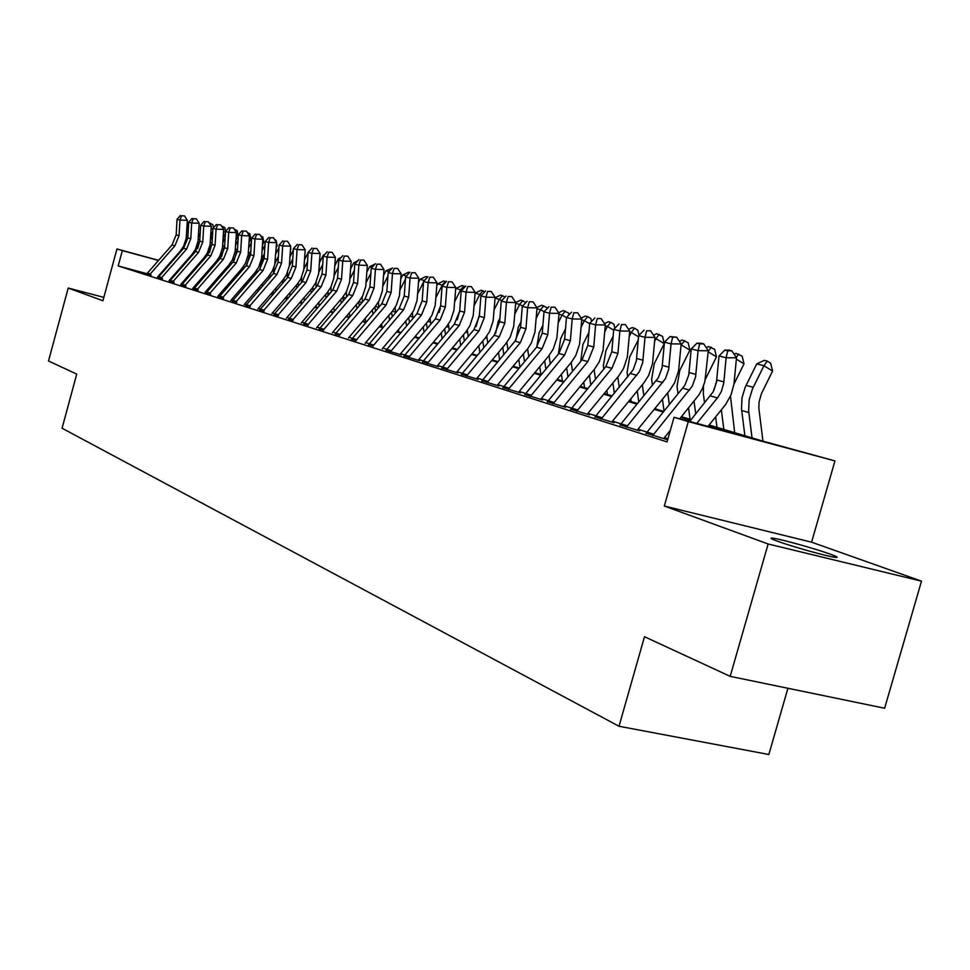 <?xml version="1.0" encoding="UTF-8"?>
<svg xmlns="http://www.w3.org/2000/svg" width="970" height="970" viewBox="0 0 970 970"><rect width="100%" height="100%" fill="white"/><g stroke="black" fill="none" stroke-linecap="round" stroke-linejoin="round"><path stroke-width="1.45" d="M829.932 554.028C815.309 548.717 781.359 539.247 773.26 538.229C769.21 537.695 770.689 538.726 777.71 541.296C791.665 546.449 826.307 556.149 834.685 557.265C839.074 557.847 837.486 556.768 829.932 554.028M709.094 425.005L762.032 440.889L834.952 460.92L688.3 421.598L674.041 417.282L734.46 433.493L708.536 425.697M811.587 542.182L664.317 506.025L768.131 543.988L730.192 676.357L884.628 708.245L921.5 581.151L811.587 542.182L834.952 460.92M787.919 688.276L768.846 754.502L619.018 726.263L62.068 428.243L76.739 374.08L48.5 361.01L68.203 288.054L102.929 300.748L116.946 248.975L158.583 260.324M768.131 543.988L921.5 581.151M103.838 297.353L68.203 288.054M646.178 433.214L666.281 439.398M620.145 424.908L639.727 430.922M595.046 416.906L614.143 422.762M570.833 409.182L589.457 414.893M547.456 401.725L565.643 407.291M524.879 394.523L542.63 399.943M503.054 387.563L520.405 392.85M481.945 380.822L498.907 385.999M461.526 374.311L478.113 379.367M441.762 368.006L457.973 372.941M422.617 361.895L438.488 366.721M404.053 355.978L419.598 360.695M386.06 350.231L401.277 354.85M368.612 344.665L373.123 345.866M351.673 339.257L356.184 340.47M335.232 334.019L339.755 335.22M319.251 328.915L323.786 330.127M303.731 323.968L308.266 325.168M288.648 319.154L293.17 320.355M273.964 314.462L278.499 315.674M259.693 309.915L264.216 311.127M245.798 305.477L250.321 306.69M232.279 301.161L236.789 302.373M219.099 296.953L223.609 298.166M206.27 292.867L210.757 294.068M193.757 288.866L198.244 290.078M181.56 284.974L186.034 286.174M169.665 281.179L174.139 282.379M158.061 277.481L162.523 278.681M146.906 273.661L118.194 265.938L667.057 441.908L674.041 417.282M667.942 438.779L664.389 437.64M647.002 432.111L637.981 429.237M620.958 423.817L612.519 421.138M595.859 415.827L587.966 413.317M571.633 408.127L564.249 405.775M548.244 400.683L541.345 398.488M525.655 393.493L519.217 391.443M503.83 386.545L497.816 384.629M482.72 379.828L477.107 378.045M462.29 373.329L457.064 371.655M442.514 367.036L437.64 365.484M423.356 360.937L418.822 359.494M404.793 355.02L400.586 353.686M386.787 349.297L382.895 348.06M369.327 343.744L365.714 342.592M352.389 338.348L349.042 337.281M335.935 333.11L332.855 332.128M319.954 328.03L317.117 327.12M304.422 323.083L301.828 322.258M289.327 318.281L286.95 317.529M274.643 313.613L272.485 312.922M260.36 309.066L258.396 308.436M246.465 304.641L244.695 304.071M232.933 300.336L231.333 299.827M219.754 296.141L218.335 295.692M206.173 292.988L206.937 292.018L205.652 291.655M194.388 288.066L193.297 287.714M182.19 284.186L181.244 283.883M169.58 281.3L170.32 280.366L169.483 280.136M158.607 276.802L157.904 276.62M146.749 273.867L151.187 275.056M664.317 506.025L688.3 421.598M118.194 265.938L122.353 250.612L116.946 248.975M730.192 676.357L644.492 636.72L619.018 726.263M193.236 270.157L194.194 270.436M205.422 273.807L206.537 274.146M217.923 277.565L219.184 277.941M230.739 281.409L232.169 281.833M243.882 285.35L245.495 285.835M257.389 289.412L259.172 289.945M271.248 293.57L273.225 294.165M285.483 297.838L287.666 298.493M300.106 302.228L302.507 302.955M315.141 306.738L317.76 307.526M330.6 311.382L333.462 312.243M346.496 316.159L349.612 317.093M362.865 321.07L366.236 322.088M379.719 326.126L383.356 327.229M397.07 331.34L401.01 332.516M414.942 336.699L419.198 337.984M433.384 342.24L437.955 343.61M452.396 347.951L457.306 349.418M472.014 353.832L477.288 355.42M492.263 359.918L497.925 361.616M513.178 366.199L519.253 368.018M534.797 372.686L541.308 374.638M557.156 379.391L564.128 381.489M580.29 386.339L587.747 388.582M604.237 393.529L612.203 395.918M629.045 400.974L637.569 403.532M654.75 408.685L663.856 411.425M681.413 416.7L691.149 419.622M194.376 270.23L193.406 269.963M169.568 263.319L170.259 263.5M181.39 266.532L182.227 266.762M193.515 269.842L194.497 270.109M158.462 260.445L122.353 250.612M690.604 420.301L680.867 417.379M663.31 412.092L654.204 409.364M637.023 404.187L628.499 401.628M611.682 396.572L603.704 394.172M587.226 389.212L579.769 386.969M563.606 382.107L556.647 380.01M540.799 375.257L534.3 373.292M518.756 368.624L512.681 366.793M497.44 362.21L491.766 360.5M476.803 356.002L471.529 354.414M456.834 350L451.911 348.521M437.482 344.18L432.911 342.798M418.725 338.53L414.481 337.257M400.549 333.062L396.609 331.886M382.907 327.763L379.258 326.66M365.787 322.61L362.416 321.603M349.164 317.614L346.06 316.681M333.025 312.752L330.164 311.891M317.336 308.036L314.704 307.248M302.082 303.452L299.681 302.725M287.241 298.99L285.059 298.336M272.812 294.65L270.824 294.055M258.76 290.418L256.977 289.885M245.083 286.308L243.482 285.823M231.769 282.306L230.339 281.87M218.783 278.402L217.522 278.014M206.137 274.595L205.034 274.267M193.806 270.885L192.848 270.594M181.778 267.271L180.966 267.029M170.053 263.743L169.374 263.537M162.487 272.364L162.875 270.945M146.664 273.976L172.042 244.986L176.176 234.825L177.049 219.329L179.947 220.057L181.535 215.789L184.506 215.886L181.535 215.789M149.465 274.874L174.915 245.798L179.05 235.601L179.947 220.057L187.368 220.311L186.228 238.232L183.621 246.198L180.262 251.109L157.504 277.08M187.368 220.311L184.506 215.886M180.384 215.498L177.049 219.329M210.732 235.54L212.745 231.648M209.083 222.918L212.83 224.664L213.436 227.804M200.196 233.43L198.377 236.971M194.57 250.903L194.643 252.564M199.771 240.839L197.65 248.502M196.995 265.853L197.213 266.992M199.274 263.246L199.493 264.386M208.453 271.94L208.21 270.618M205.713 257.256L205.482 255.971M212.891 229.114L211.169 228.144M210.272 223.209L209.653 223.791M157.989 277.59L183.633 248.247L187.816 237.953L188.726 222.275L191.684 223.015L193.285 218.686L196.279 218.796L193.285 218.686M160.862 278.511L186.579 249.072L190.775 238.741L191.684 223.015L199.177 223.27L198.001 241.397L195.37 249.472L191.975 254.443L168.974 280.73M199.177 223.27L196.279 218.796M192.096 218.395L188.726 222.275M172.527 282.246L173.266 281.3L170.32 280.366L195.516 251.569L199.747 241.154L200.681 225.282L203.712 226.046L205.325 221.657L208.344 221.766L205.325 221.657M173.266 281.3L198.535 252.418L202.779 241.966L203.712 226.046L211.278 226.301L210.078 244.646L207.41 252.818L203.979 257.85L180.723 284.477M211.278 226.301L208.344 221.766M204.1 221.366L200.681 225.282M181.475 285.095L207.689 254.989L211.981 244.44L212.927 228.374L216.043 229.162L217.656 224.713L220.711 224.822L217.656 224.713M184.494 286.065L210.781 255.862L215.085 245.277L216.043 229.162L223.694 229.417L222.457 247.981L219.754 256.25L216.286 261.354L192.763 288.32M223.694 229.417L220.711 224.822M216.407 224.41L212.927 228.374M193.673 288.999L220.178 258.493L224.519 247.811L225.501 231.539L228.69 232.351L230.314 227.841L233.394 227.95L230.314 227.841M196.764 289.981L223.355 259.378L227.708 248.66L228.69 232.351L236.413 232.594L235.152 251.4L232.412 259.778L228.908 264.943L205.119 292.261M236.413 232.594L233.394 227.95M229.029 227.526L225.501 231.539M223.185 237.844L225.379 233.576M221.463 225.974L224.882 227.659L225.598 231.43M212.503 235.71L210.502 239.614M206.392 254.613L206.501 256.359M212.054 243.252L209.471 252.564M208.902 269.818L209.156 271.139M211.242 267.138L211.484 268.46M220.578 276.341L220.299 274.825M217.789 261.245L217.522 259.827M225.44 232.448L223.573 231.381M235.952 240.172L238.196 235.807L236.292 234.716M234.158 229.114L237.213 230.714L238.196 235.807M224.64 245.774L221.596 256.638M225.113 238.026L222.918 242.306M218.505 258.408L218.65 260.251M221.112 273.892L221.39 275.407M223.512 271.139L223.791 272.655M233.006 280.876L232.691 279.166M230.157 265.344L229.866 263.779M249.06 242.536L250.866 239.008L249.326 238.135M247.18 232.339L249.86 233.867L250.866 239.008M237.565 248.332L234.049 260.748M238.05 240.378L235.661 245.046M230.921 262.3L231.115 264.24M233.624 278.087L233.94 279.809M236.086 275.262L236.401 276.971M245.737 285.556L245.386 283.628M242.827 269.575L242.512 267.829M262.494 244.937L263.852 242.294L262.7 241.639M260.663 235.843L262.834 237.08L263.852 242.294M250.818 250.927L246.829 264.919M251.327 242.755L248.732 247.835M243.664 266.277L243.894 268.338M246.441 282.403L246.792 284.343M248.975 279.493L249.326 281.421M258.699 289.8L258.408 288.223M255.825 273.928L255.474 271.988M209.35 294.007L210.114 293.025L206.937 292.018L232.994 262.082L237.383 251.266L238.39 234.788L241.663 235.613L243.288 231.054L246.404 231.151L243.288 231.054M210.114 293.025L236.243 262.991L240.657 252.139L241.663 235.613L249.46 235.868L248.174 254.904L245.398 263.391L241.845 268.617L217.789 296.311M249.46 235.868L246.404 231.151M241.979 230.727L238.39 234.788M276.304 247.35L277.165 245.665L276.438 245.252M274.522 239.457L276.123 240.378L276.559 242.609M264.434 253.57L262.979 256.432L259.948 269.163M264.955 245.167L262.142 250.672M256.735 270.351L257.014 272.558M259.596 286.853L259.984 289.012M262.191 283.846L262.579 286.004M271.915 293.764L271.77 292.964M269.163 278.414L268.775 276.256L244.137 304.713M276.595 242.767L277.165 245.665M219.002 297.087L246.137 265.768L250.587 254.807L251.618 238.123L254.977 238.972L256.601 234.34L259.754 234.449L256.601 234.34M222.263 298.129L249.472 266.702L253.934 255.704L254.977 238.972L262.858 239.226L261.536 258.505L258.723 267.089L255.122 272.4L230.787 300.457M262.858 239.226L259.754 234.449M255.255 234.012L251.618 238.123M290.479 249.811L290.539 248.963M288.757 243.191L290.042 245.167M278.414 256.262L275.019 263.428M278.96 247.605L275.904 253.57M270.145 274.522L270.484 276.874M273.952 267.271L273.419 273.491M273.091 291.424L273.516 293.825M275.759 288.345L276.183 290.733M282.84 283.034L282.415 280.633M290.6 247.968L290.83 249.12M232.182 301.294L259.62 269.551L264.131 258.444L265.186 241.542L268.642 242.415L270.278 237.723L273.455 237.82L270.278 237.723M235.528 302.361L263.052 270.509L267.575 259.366L268.642 242.415L276.595 242.658L274.716 264.774L272.388 270.897L268.751 276.268M276.595 242.658L273.455 237.82M268.884 237.383L265.186 241.542M303.392 247.035L303.865 247.774M292.77 258.978L289.315 265.974M293.34 250.066L290.042 256.529M283.919 278.802L284.307 281.336M287.556 272.34L287.253 277.917M286.938 296.141L287.338 298.396M289.678 292.964L290.151 295.608M296.881 287.811L296.408 285.156M245.701 305.611L273.467 273.431L278.038 262.179L279.117 245.058L282.67 245.956L284.307 241.19L287.52 241.287L284.307 241.19M249.144 306.714L276.983 274.425L281.567 263.125L282.67 245.956L290.709 246.198L289.315 265.986L286.429 274.801L282.743 280.257L257.838 309.09M290.709 246.198L287.52 241.287M282.888 240.839L279.117 245.058M307.526 261.742L303.913 268.92M308.945 251.485L308.339 252.151M308.133 252.564L304.568 259.536M298.057 283.191L298.505 285.92M301.621 277.19L301.464 282.476M301.161 301.003L301.44 302.628M303.974 297.729L304.495 300.639M311.297 292.734L310.776 289.824M259.596 310.048L287.69 277.42L292.322 266.01L293.437 248.672L297.075 249.581L298.724 244.755L301.973 244.852L298.724 244.755M263.125 311.176L291.303 278.438L295.947 266.992L297.075 249.581L305.21 249.823L303.768 269.878L300.845 278.814L297.111 284.343L271.915 313.577M305.21 249.823L301.973 244.852M297.256 244.391L293.437 248.672M273.867 314.607L302.3 281.518L306.993 269.951L308.145 252.37L311.879 253.315L313.528 248.417L316.814 248.514L313.528 248.417M277.493 315.771L306.011 282.561L310.715 270.957L311.879 253.315L320.1 253.558L318.621 273.879L315.65 282.937L311.879 288.539L286.38 318.196M320.1 253.558L316.814 248.514M312.037 248.041L308.145 252.37M288.539 319.3L317.311 285.726L322.076 274.001L323.252 256.189L327.096 257.159L328.757 252.176L332.079 252.273L328.757 252.176M292.273 320.488L321.131 286.805L325.908 275.031L327.096 257.159L335.402 257.389L333.898 277.99L330.879 287.181L327.06 292.855L301.246 322.937M335.402 257.389L332.079 252.273M327.217 251.8L323.252 256.189M303.622 324.113L332.758 290.054L337.572 278.172L338.797 260.106L342.749 261.1L344.411 256.044L347.769 256.141L344.411 256.044M307.466 325.338L336.687 291.158L341.525 279.227L342.749 261.1L351.14 261.33L349.588 282.221L346.532 291.534L342.665 297.293L316.535 327.811M351.14 261.33L347.769 256.141M342.822 255.656L338.797 260.106M319.142 329.072L348.642 294.516L353.529 282.452L354.777 264.131L358.851 265.162L360.513 260.033L363.908 260.118L360.513 260.033M323.095 330.333L352.68 295.644L357.591 283.543L358.851 265.162L367.339 265.38L365.738 286.562L362.634 296.008L358.718 301.852L332.261 332.831M367.339 265.38L363.908 260.118M358.876 259.62L354.777 264.131M335.111 334.177L364.975 299.099L369.934 286.853L371.231 268.278L375.414 269.333L377.087 264.119L380.507 264.216L377.087 264.119M339.173 335.474L369.133 300.263L374.117 287.981L375.414 269.333L383.999 269.551L382.35 291.036L379.209 300.627L375.232 306.556L348.448 337.996M383.999 269.551L380.507 264.216M375.402 263.707L371.231 268.278M351.552 339.427L381.804 303.816L386.836 291.4L388.17 272.546L392.474 273.637L394.147 268.338L397.615 268.435L394.147 268.338M355.735 340.761L386.084 305.017L391.128 292.552L392.474 273.637L401.156 273.855L399.458 295.644L396.257 305.368L392.244 311.394L365.108 343.307M401.156 273.855L397.615 268.435M392.413 267.914L388.17 272.546M368.491 344.835L399.131 308.666L404.235 296.068L405.605 276.947L410.043 278.063L411.716 272.691L415.221 272.776L411.716 272.691M372.795 346.217L403.544 309.903L408.661 297.256L410.043 278.063L418.822 278.281L417.076 300.385L413.826 310.254L409.752 316.378L382.265 348.788M418.822 278.281L415.221 272.776M409.934 272.243L405.605 276.947M385.939 350.412L416.979 313.674L422.156 300.882L423.575 281.47L428.158 282.634L429.819 277.165L433.372 277.25L429.819 277.165M390.389 351.831L421.526 314.947L426.727 302.106L428.158 282.634L437.021 282.84L435.227 305.283L431.929 315.298L427.806 321.507L399.955 354.426M437.021 282.84L433.372 277.25M427.988 276.705L423.575 281.47M403.92 356.16L435.372 318.839L440.635 305.841L442.102 286.138L446.818 287.338L448.492 281.773L452.068 281.858L448.492 281.773M408.515 357.627L440.065 320.149L445.351 307.114L446.818 287.338L455.791 287.532L453.948 310.315L450.589 320.488L446.406 326.793L418.191 360.246M455.791 287.532L452.068 281.858M446.6 281.312L442.102 286.138M422.483 362.089L454.348 324.15L459.695 310.958L461.199 290.964L466.073 292.188L467.734 286.538L471.371 286.623L467.734 286.538M427.212 363.592L459.186 325.508L464.545 312.267L466.073 292.188L475.154 292.382L473.239 315.517L469.832 325.847L465.588 332.249L436.997 366.248M475.154 292.382L471.371 286.623M465.782 286.053L461.199 290.964M441.629 368.2L473.93 329.642L479.35 316.244L480.914 295.923L485.946 297.196L487.607 291.449L491.269 291.521L487.607 291.449M446.503 369.764L478.925 331.049L484.369 317.59L485.946 297.196L495.124 297.378L493.148 320.876L489.692 331.376L485.388 337.875L456.409 372.444M495.124 297.378L491.269 291.521M485.594 290.952L480.914 295.923M322.695 264.543L318.851 272.109M324.065 255.28L323.325 255.098L319.494 262.603M312.57 287.702L313.08 290.66M316.111 282.027L316.075 287.168M315.759 306.023L315.929 306.981M318.657 302.64L319.215 305.841M326.09 297.826L325.544 294.625M323.325 255.098L324.962 254.285M338.3 267.38L334.189 275.468M339.621 259.184L338.336 258.869L334.844 265.719M327.496 292.334L328.054 295.547M331.012 286.902L331.097 291.994M333.741 307.708L334.347 311.212M341.307 303.077L340.7 299.584M338.336 258.869L341.173 257.474M354.365 270.266L349.94 278.948M355.626 263.209L353.771 262.737L350.631 268.908M342.834 297.087L343.441 300.591M346.363 291.861L346.545 296.953M349.248 312.946L349.891 316.753M356.936 308.508L356.293 304.701M353.771 262.737L357.882 260.724M370.892 273.188L366.151 282.512M372.092 267.332L369.631 266.714L366.866 272.146M362.149 296.929L362.44 302.07M358.609 301.985L359.264 305.792M365.181 318.354L365.787 321.943M373.013 314.134L372.31 309.988M369.631 266.714L375.087 264.046M389.043 271.588L385.939 270.812L392.135 268.217M387.915 276.147L382.835 286.15M385.939 270.812L383.587 275.456M378.397 302.094L378.797 307.332M374.832 307.029L375.536 311.176M381.574 323.932L382.059 326.829M389.54 319.942L388.8 315.444M406.503 275.977L402.72 275.031L408.418 272.255L409.643 272.558M405.448 279.142L400.004 289.872M402.72 275.031L400.792 278.814M395.129 307.393L395.639 312.776M391.528 312.231L392.268 316.741M398.452 329.715L398.803 331.861M406.563 325.968L405.751 321.094M424.46 280.512L419.998 279.36L425.781 276.547L427.661 277.056M427.552 276.983L424.254 280.742M423.526 282.173L417.706 293.667M419.998 279.36L418.531 282.246M412.359 312.825L412.978 318.39M408.709 317.614L409.51 322.489M415.815 335.681L416.033 337.026M424.072 332.213L423.211 326.938M439.143 312.461L440.319 308.29M442.878 285.301L437.773 283.834L443.666 280.973L446.127 281.809M445.472 281.421L442.308 284.962L435.942 297.547M437.773 283.834L436.815 285.738M430.122 318.403L430.838 324.21M426.4 323.168L427.249 328.454M442.102 338.688L441.192 332.977M457.234 319.797L459.683 311.152M461.865 290.248L456.094 288.429L462.072 285.532L465.163 286.72M463.951 286.004L460.762 289.606L454.736 301.512M456.094 288.429L455.657 289.29M448.419 324.138L449.231 330.224M444.624 328.915L445.533 334.614M460.689 345.405L459.707 339.245M476.1 326.587L479.483 314.632M475.094 293.122L481.059 290.236L484.806 291.788M481.447 295.365L479.786 294.383L474.136 305.562M482.987 290.709L479.786 294.383L475.082 293.195M467.297 330.042L468.207 336.457M463.405 334.856L464.375 341.016M479.835 352.389L478.792 345.744M495.646 333.304L498.143 321.676L499.926 318.136M495.088 297.741L500.629 295.074L505.067 297.026M501.66 300.639L499.404 299.306L494.166 309.697M502.618 295.571L499.404 299.306L495.052 298.214M486.77 336.129L487.764 342.931M482.769 341.003L483.8 347.648M499.586 359.64L498.483 352.474M515.87 340.082L518.332 327.096L521.06 321.688M476.44 378.833L505.819 343.695L510.184 337.075L513.712 326.417L515.737 302.543L520.817 300.082L525.982 302.446M522.527 306.096L519.653 304.386L514.84 313.928M522.866 300.579L519.653 304.386L515.676 303.392M506.861 342.398L507.94 349.637M502.751 347.369L503.842 354.535M519.956 367.181L518.78 359.47M461.393 374.517L494.142 335.317L499.647 321.688L501.26 301.052L506.449 302.361L508.11 296.517L511.82 296.59L508.11 296.517M466.424 376.117L499.295 336.76L504.824 323.083L506.449 302.361L515.737 302.543L511.82 296.59M506.037 296.008L501.26 301.052M481.799 381.04L515.009 341.161L520.611 327.326L522.284 306.35L527.644 307.708L529.293 301.755L533.051 301.828L529.293 301.755M487.013 382.701L520.344 342.652L525.958 328.757L527.644 307.708L537.04 307.878L534.943 332.128L531.354 342.968L527.935 348.448L497.149 385.442M537.04 307.878L533.051 301.828M527.146 301.221L522.284 306.35M502.909 387.77L536.58 347.212L542.266 333.134L544 311.831L549.541 313.225L551.19 307.163L554.998 307.235L551.19 307.163M508.292 389.491L542.084 348.751L547.795 334.626L549.541 313.225L559.047 313.395L556.877 338.033L553.239 349.054L548.741 355.905L518.538 392.256M559.047 313.395L554.998 307.235M548.971 306.617L544 311.831M524.721 394.741L558.878 353.468L564.661 339.148L566.456 317.493L572.191 318.936L573.828 312.764L577.671 312.825L573.828 312.764M530.287 396.524L564.576 355.068L570.384 340.688L572.191 318.936L581.806 319.094L579.575 344.144L575.865 355.347L571.306 362.319L540.666 399.325M581.806 319.094L577.671 312.825M571.536 312.195L566.456 317.493M536.786 346.969L539.174 332.698L542.909 325.265M536.822 307.551L541.648 305.235L546.91 307.635L547.116 308.557M544.085 311.746L540.545 309.636L536.204 318.245M543.77 305.756L540.545 309.636L536.968 308.739M527.607 348.861L528.771 356.596M523.363 353.977L524.54 361.677M540.908 374.517L539.744 366.733M558.405 354.05L560.684 338.481L565.51 328.878M558.623 312.74L563.17 310.558L568.529 313.007L568.953 314.886M566.444 317.639L562.115 315.044L558.284 322.658M565.352 311.103L562.115 315.044L558.975 314.256M549.044 355.541L550.281 363.835M544.655 360.816L545.892 369.109M562.37 380.955L561.387 374.287M580.739 361.398L582.921 344.459L588.911 332.504M581.151 318.087L585.395 316.062L587.65 316.62L590.863 318.56L591.518 321.446M589.651 323.798L584.401 320.646L581.139 327.157M587.65 316.62L584.401 320.646L581.733 319.979M566.65 367.921L567.959 376.845M571.197 362.44L572.506 371.352M584.546 387.612L583.746 382.144M603.837 369.061L603.364 365.787L605.898 350.643L613.161 336.154M604.455 323.616L608.372 321.749L610.712 322.331L613.949 324.283L614.859 328.248M613.67 330.176L607.45 326.429L604.783 331.764M610.712 322.331L607.45 326.429L605.28 325.884M589.396 375.305L590.779 384.896M594.101 369.594L595.483 379.185M607.462 394.499L606.868 390.328M547.298 401.956L581.951 359.931L587.832 345.368L589.687 323.349L595.616 324.841L597.253 318.56L601.145 318.621L597.253 318.56M553.058 403.799L587.844 361.592L593.749 346.969L595.616 324.841L605.353 324.986L603.037 350.461L599.266 361.871L594.634 368.952L563.546 406.624M605.353 324.986L601.145 318.621M594.877 317.966L589.687 323.349M627.723 377.027L627.081 372.432L629.676 357.033L638.284 339.815M628.56 329.327L632.125 327.63L634.55 328.224L637.836 330.224L639.012 335.305M638.551 336.808L631.288 332.419L629.263 336.457M634.55 328.224L631.288 332.419L629.651 332.007M612.907 382.98L614.374 393.286M617.793 377.027L619.248 387.345M631.155 401.604L630.779 398.852M570.663 409.425L605.826 366.636L611.815 351.819L613.731 329.412L619.878 330.964L621.503 324.55L625.444 324.611L621.503 324.55M576.641 411.328L611.937 368.345L617.938 353.456L619.878 330.964L629.736 331.097L627.335 357.008L623.492 368.612L618.799 375.814L587.25 414.178M629.736 331.097L625.444 324.611M619.042 323.944L613.731 329.412M652.446 385.345L651.622 379.306L654.277 363.641L664.256 343.647L655.962 338.615L654.641 341.246M653.537 335.232L656.726 333.716L662.546 336.36L664.256 343.647M659.224 334.335L655.962 338.615L654.908 338.348M637.241 390.958L638.781 402.041M642.322 384.763L643.85 395.845M655.684 408.976L655.514 407.752M594.877 417.149L633.192 369.728L636.344 360.828L638.648 335.693L645.014 337.293L646.626 330.758L650.615 330.818L646.626 330.758M601.06 419.125L639.521 371.474L642.698 362.55L645.014 337.293L654.98 337.414L652.507 363.786L648.59 375.596L643.813 382.932L611.803 422.011M654.98 337.414L650.615 330.818M644.068 330.127L638.648 335.693M678.042 394.014L677.024 386.424L679.752 370.491L689.9 350.146L681.51 345.029L680.964 346.132M679.412 341.331L682.189 340.021L688.13 342.713L689.9 350.146M684.784 340.664L681.073 344.92M662.437 399.264L664.062 411.171M667.724 392.801L669.336 404.708M619.963 425.163L658.254 377.863L662.073 367.788L664.462 342.192L671.058 343.865L672.659 337.196L676.696 337.245L670.015 336.541L672.659 337.196M626.377 427.212L665.42 378.664L668.657 369.558L671.058 343.865L681.158 343.974L678.588 370.807L674.599 382.823L669.749 390.316L637.254 430.134M681.158 343.974L676.696 337.245M670.015 336.541L664.462 342.192M704.572 403.083L703.359 393.808L703.468 385.987M705.445 379.124L716.466 356.863L708.209 351.807M706.233 347.648L708.573 346.557L714.647 349.297L716.466 356.863M688.554 407.921L690.07 419.295M694.035 401.168L695.732 413.972M711.265 347.224L708.258 351.322M645.996 433.481L684.869 385.272L688.761 375.002L691.234 348.945L698.085 350.667L699.661 343.877L703.747 343.913L701.007 343.234L696.921 343.198L699.661 343.877M652.652 435.615L692.301 386.108L695.587 376.845L698.085 350.667L708.306 350.764L704.838 381.707L702.365 388.679L698.8 395.057L679.703 418.81M670.343 430.316L663.65 438.561M708.306 350.764L703.747 343.913M696.921 343.198L691.234 348.945M734.666 432.681L730.495 396.148M733.975 384.047L744.014 363.835L736.363 359.13M734.072 354.195L735.927 353.322L742.135 356.123L744.014 363.835M716.709 380.749L714.029 390.098M715.617 416.954L716.976 427.37M721.328 409.898L723.85 429.431M738.716 354.014L736.242 357.469M689.646 421.477L713.12 391.88L716.454 382.483L719.025 355.954L726.13 357.748L727.694 350.8L731.829 350.837L728.979 350.134L724.845 350.097L727.694 350.8M696.787 423.393L718.176 396.96L721.316 391.601L723.741 383.15L726.13 357.748L736.485 357.821L734.011 383.793L731.113 394.705L725.681 404.454L707.979 426.388M736.485 357.821L731.829 350.837M724.845 350.097L719.025 355.954M762.953 441.144L758.855 408.2L759.025 402.089L761.389 393.711L772.593 371.074L763.936 365.726L752.441 388.97L749.167 399.725L748.634 410.771L752.029 437.894M767.197 361.07L763.936 365.726L756.721 363.908L764.311 360.343L767.197 361.07L770.653 363.204L772.593 371.074M756.721 363.908L745.263 387.054L742.014 397.748L741.492 408.746L744.887 435.748M172.042 244.986L174.915 245.798M176.176 234.825L179.05 235.601M147.391 273.067L150.192 273.964M199.844 239.578L198.256 239.153M183.633 248.247L186.579 249.072M187.816 237.953L190.775 238.741M158.716 276.668L161.59 277.59M195.516 251.569L198.535 252.418M199.747 241.154L202.779 241.966M207.689 254.989L210.781 255.862M211.981 244.44L215.085 245.277M182.227 284.149L185.246 285.119M220.178 258.493L223.355 259.378M224.519 247.811L227.708 248.66M194.424 288.041L197.516 289.024M212.078 242.839L210.332 242.379M224.446 246.15L222.712 245.689M236.971 249.484L235.419 249.072M249.811 252.915L248.441 252.552M232.994 262.082L236.243 262.991M237.383 251.266L240.657 252.139M262.979 256.432L261.803 256.116M246.137 265.768L249.472 266.702M250.587 254.807L253.934 255.704M219.778 296.105L223.039 297.147M276.474 260.033L275.516 259.778M259.62 269.551L263.052 270.509M264.131 258.444L267.575 259.366M232.958 300.3L236.304 301.367M290.345 263.731L289.594 263.537M284.865 280.694L284.161 280.488M273.467 273.431L276.983 274.425M278.038 262.179L281.567 263.125M246.489 304.604L249.933 305.695M299.439 284.828L298.251 284.489M287.69 277.42L291.303 278.438M292.322 266.01L295.947 266.992M260.396 309.03L263.925 310.157M302.3 281.518L306.011 282.561M306.993 269.951L310.715 270.957M274.68 313.577L278.305 314.729M317.311 285.726L321.131 286.805M322.076 274.001L325.908 275.031M289.363 318.245L293.085 319.433M332.758 290.054L336.687 291.158M337.572 278.172L341.525 279.227M304.459 323.046L308.29 324.271M348.642 294.516L352.68 295.644M353.529 282.452L357.591 283.543M319.979 327.993L323.932 329.242M364.975 299.099L369.133 300.263M369.934 286.853L374.117 287.981M335.959 333.074L340.033 334.371M381.804 303.816L386.084 305.017M386.836 291.4L391.128 292.552M352.413 338.312L356.608 339.645M399.131 308.666L403.544 309.903M404.235 296.068L408.661 297.256M369.364 343.707L373.68 345.077M416.979 313.674L421.526 314.947M422.156 300.882L426.727 302.106M386.824 349.261L391.274 350.679M435.372 318.839L440.065 320.149M440.635 305.841L445.351 307.114M404.817 354.984L409.413 356.451M454.348 324.15L459.186 325.508M459.695 310.958L464.545 312.267M423.393 360.888L428.122 362.404M473.93 329.642L478.925 331.049M479.35 316.244L484.369 317.59M442.55 366.987L447.425 368.539M314.425 289.096L312.716 288.611M329.824 293.473L327.581 292.831M345.672 297.972L342.846 297.172M361.98 302.604L358.839 301.719M378.761 307.381L375.354 306.411M395.542 312.146L392.365 311.249M412.759 317.044L409.886 316.22M430.498 322.088L427.928 321.349M448.77 327.278L446.539 326.647M467.601 332.625L465.721 332.092M487.013 338.142L485.521 337.718M507.043 343.841L505.964 343.538M494.142 335.317L499.295 336.76M499.647 321.688L504.824 323.083M462.326 373.28L467.37 374.893M515.009 341.161L520.344 342.652M520.611 327.326L525.958 328.757M482.757 379.779L487.971 381.44M536.58 347.212L542.084 348.751M542.266 333.134L547.795 334.626M503.866 386.496L509.25 388.218M558.878 353.468L564.576 355.068M564.661 339.148L570.384 340.688M525.692 393.444L531.269 395.226M527.728 349.721L527.074 349.527M581.951 359.931L587.844 361.592M587.832 345.368L593.749 346.969M548.28 400.634L554.052 402.477M605.826 366.636L611.937 368.345M611.815 351.819L617.938 353.456M571.669 408.079L577.647 409.983M630.561 373.571L636.89 375.341M636.647 358.488L643.001 360.185M595.895 415.791L602.091 417.755M656.193 380.749L662.752 382.592M662.389 365.399L668.973 367.169M621.006 423.781L627.42 425.818M682.783 388.206L689.585 390.11M689.088 372.565L695.914 374.396M647.051 432.062L653.707 434.184M710.367 395.942L717.424 397.918M716.794 380.01L723.887 381.913M753.241 387.285L746.063 385.369M748.828 412.565L741.674 410.528M773.26 538.229L772.92 539.429"/></g></svg>
